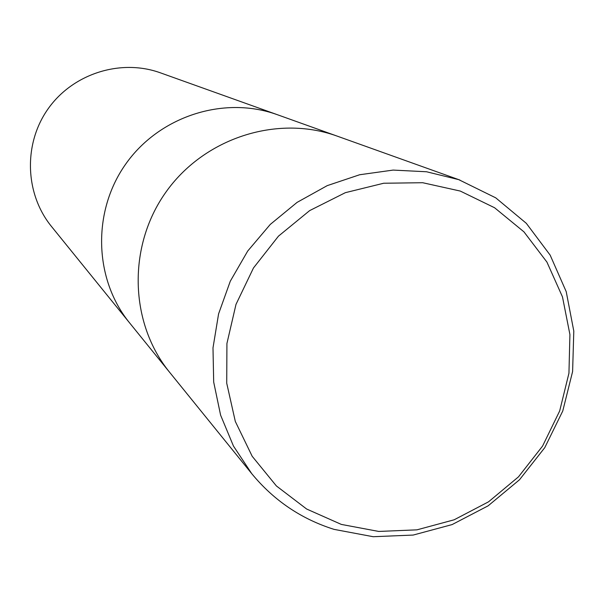 <?xml version="1.0" encoding="UTF-8"?>
<svg xmlns="http://www.w3.org/2000/svg" width="604" height="604" viewBox="0 0 604 604"><rect width="100%" height="100%" fill="white"/><g stroke="black" fill="none" stroke-linecap="round" stroke-linejoin="round"><path stroke-width="0.91" d="M276.436 114.383C223.299 95.591 159.078 116.466 125.632 164.19C91.989 211.778 94.005 279.259 129.626 322.929C94.005 279.259 91.989 211.778 125.632 164.19C159.078 116.466 223.299 95.591 276.436 114.375L336.828 135.998M458.753 179.652L495.748 197.848L526.303 223.314L550.153 255.122L566.22 291.656L573.8 331.098L572.607 371.52L562.762 410.999L544.763 447.662L519.478 479.787L488.108 505.842L452.109 524.582L413.189 535.061L373.189 536.714L334.05 529.368C301.245 519.01 273.808 500.444 251.747 473.672L233.454 446.046L220.603 415.159L213.688 382.06L212.993 347.896L218.588 313.869L230.298 281.192L247.723 251.022L270.252 224.439L297.077 202.385L327.232 185.632L359.637 174.752L393.136 170.086L426.56 171.762L458.753 179.652M336.239 135.787C276.322 114.594 203.571 138.376 165.579 192.601C127.353 246.659 129.513 323.14 169.686 372.374C129.513 323.14 127.346 246.659 165.579 192.601C203.571 138.376 276.322 114.594 336.239 135.787L459.954 180.075M460.271 191.06L494.593 207.753L523.947 231.853L546.93 262.091L562.483 296.896L569.919 334.541L568.945 373.181L559.674 410.954L542.573 446.069L518.481 476.85L488.53 501.826L454.148 519.795L416.956 529.844L378.738 531.437L341.343 524.415L306.643 509.029L276.398 485.956L252.185 456.284L235.311 421.441L226.719 383.185L226.93 343.472L235.998 304.378L253.476 267.965L278.467 236.149L309.641 210.615L345.345 192.676L383.691 183.238L422.672 182.718L460.271 191.06M129.399 322.649L51.476 226.47C24.9 193.854 23.246 143.986 47.995 108.984C72.601 73.869 120.105 58.596 159.781 72.608L276.964 114.564M169.686 372.374L251.747 473.672M129.626 322.929L169.422 372.056"/></g></svg>
